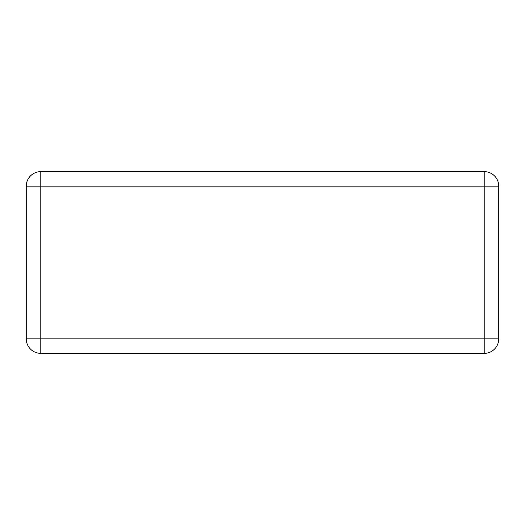 <?xml version="1.0" encoding="UTF-8"?>
<svg xmlns="http://www.w3.org/2000/svg" width="525" height="525" viewBox="0 0 525 525"><rect width="100%" height="100%" fill="white"/><g stroke="black" fill="none" stroke-linecap="round" stroke-linejoin="round"><path stroke-width="0.79" d="M498.75 338.828L498.75 186.172A14.536 14.536 0 0 0 484.214 171.636L40.786 171.636A14.536 14.536 0 0 0 26.25 186.172L26.25 338.828A14.536 14.536 0 0 0 40.786 353.364L484.214 353.364L484.214 186.172L498.75 186.172A14.536 14.536 0 0 0 484.214 171.636L484.214 186.172L40.786 186.172L40.786 171.636A14.536 14.536 0 0 0 26.25 186.172L40.786 186.172L40.786 338.828L498.75 338.828A14.536 14.536 0 0 1 484.214 353.364A14.536 14.536 0 0 0 498.75 338.828M26.25 338.828A14.536 14.536 0 0 0 40.786 353.364L40.786 338.828L26.25 338.828"/></g></svg>
